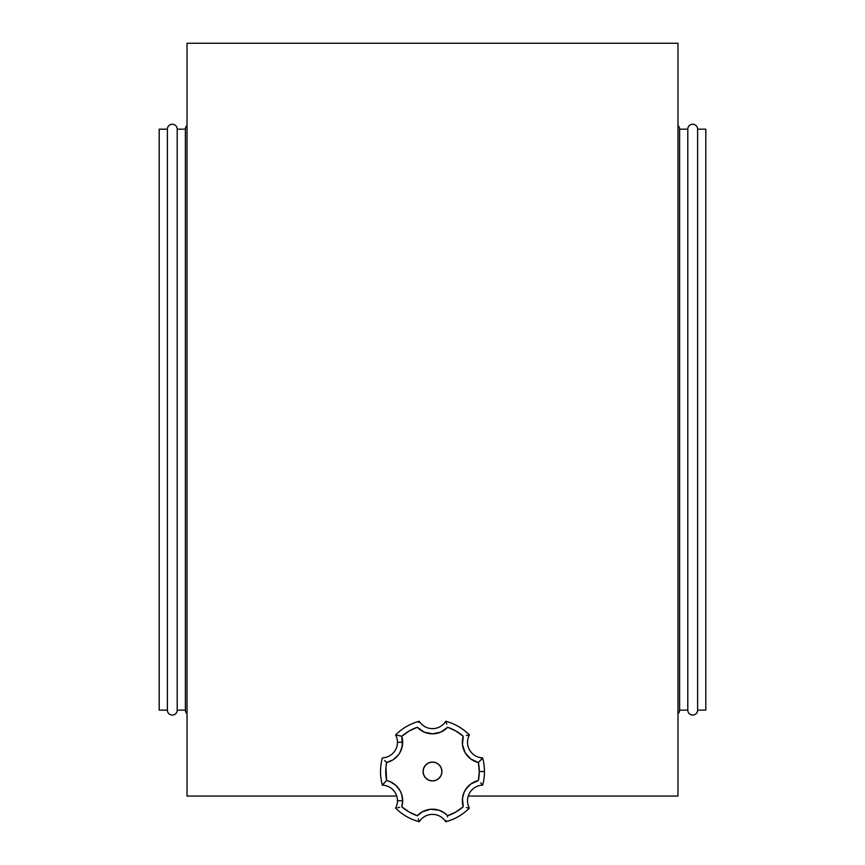 <?xml version="1.0" encoding="UTF-8"?>
<svg xmlns="http://www.w3.org/2000/svg" width="865" height="865" viewBox="0 0 865 865"><rect width="100%" height="100%" fill="white"/><g stroke="black" fill="none" stroke-linecap="round" stroke-linejoin="round"><path stroke-width="1.3" d="M187.024 43.25L187.024 796.06L396.743 796.06L187.024 796.06L187.024 43.25L677.976 43.25L187.024 43.25M468.257 796.06L677.976 796.06L677.976 43.25L677.976 796.06L468.257 796.06M423.082 771.504A9.418 9.418 0 0 1 432.5 762.087A9.418 9.418 0 0 1 441.918 771.504L441.204 767.904L439.161 764.844L436.101 762.811L432.5 762.087L428.899 762.811L425.839 764.844L423.796 767.904L423.082 771.504L423.796 775.116L425.839 778.165L428.899 780.208L432.5 780.922L436.101 780.208L439.161 778.165L441.204 775.116L441.918 771.504A9.418 9.418 0 0 1 432.5 780.922A9.418 9.418 0 0 1 423.082 771.504L423.266 769.666M401.501 749.122L402.657 742.278L397.468 742.278A15.592 15.592 0 0 0 395.619 734.915A51.965 51.965 0 0 1 419.255 721.269A51.965 51.965 0 0 0 395.619 734.915A15.592 15.592 0 0 1 397.468 742.278L402.657 742.278A20.782 20.782 0 0 0 401.771 736.256L395.619 734.915L401.771 736.256L409.123 731.012L417.341 727.27L424.239 732.125L432.5 733.834L440.761 732.125L447.659 727.27L455.877 731.012L463.229 736.256L462.472 744.657L465.121 752.669L470.733 758.973L478.388 762.519A46.764 46.764 0 0 1 479.264 771.504L484.465 771.504A51.965 51.965 0 0 0 482.638 757.859L478.388 762.519L479.264 771.504L478.388 780.5L470.733 784.047L466.278 788.566L464.159 792.232L462.472 798.352L463.229 806.753L455.877 812.008L447.659 815.749L444.459 812.959L438.771 810.148L430.381 809.283L422.336 811.835L417.341 815.749L409.123 812.008L401.771 806.753L402.657 800.731A20.782 20.782 0 0 0 386.612 780.5L382.362 785.15A15.592 15.592 0 0 1 397.468 800.731L402.657 800.731L401.501 793.897L400.084 790.718L395.781 785.279L389.92 781.571L386.612 780.5L385.952 766.995L386.612 762.519L393.002 759.838L398.16 755.199L400.084 752.301L402.366 745.749L401.771 736.256A46.764 46.764 0 0 1 417.341 727.27A20.782 20.782 0 0 0 447.659 727.27A46.764 46.764 0 0 1 463.229 736.256A20.782 20.782 0 0 0 478.388 762.519L480.324 760.551M480.67 760.184L482.638 757.859A51.965 51.965 0 0 1 484.465 771.504L479.264 771.504A46.764 46.764 0 0 1 478.388 780.5A20.782 20.782 0 0 0 463.229 806.753A46.764 46.764 0 0 1 447.659 815.749A20.782 20.782 0 0 0 417.341 815.749A46.764 46.764 0 0 1 401.771 806.753A20.782 20.782 0 0 0 402.657 800.731L397.468 800.731A15.592 15.592 0 0 0 382.362 785.15A51.965 51.965 0 0 1 380.535 771.504A51.965 51.965 0 0 0 382.362 785.15L383.152 784.187M384.33 782.836L383.692 783.549M482.638 757.859A15.592 15.592 0 0 1 469.381 734.915L469.381 734.915A51.965 51.965 0 0 0 445.745 721.269A51.965 51.965 0 0 1 469.381 734.915A15.592 15.592 0 0 0 482.638 757.859M469.381 808.105A15.592 15.592 0 0 1 482.638 785.15L482.638 785.15A51.965 51.965 0 0 0 484.465 771.504A51.965 51.965 0 0 1 482.638 785.15L482.638 785.15A15.592 15.592 0 0 0 469.381 808.105A51.965 51.965 0 0 1 445.745 821.75A51.965 51.965 0 0 0 469.381 808.105L469.241 808.083M380.535 771.504A51.965 51.965 0 0 1 382.362 757.859L382.362 757.859A51.965 51.965 0 0 0 380.535 771.504M445.745 821.75A15.592 15.592 0 0 0 419.255 821.75L419.255 821.75A51.965 51.965 0 0 1 395.619 808.105A51.965 51.965 0 0 0 419.255 821.75A15.592 15.592 0 0 1 445.745 821.75L445.799 821.609M428.283 733.401L430.381 733.725M434.619 733.725L436.717 733.401M462.418 740.418L462.472 744.657M465.121 752.669L469.1 757.621M470.733 758.973L476.356 761.935M476.356 781.084L474.388 781.874M469.1 785.398L465.121 790.34M462.418 802.59L462.721 804.699M446.135 814.279L444.459 812.959M436.717 809.608L434.619 809.283M430.381 809.283L428.283 809.608M402.657 800.731L401.501 793.897M395.781 785.279L389.92 781.571M393.002 759.838L395.781 757.729M385.812 761.73L386.612 762.519A20.782 20.782 0 0 0 402.657 742.278L402.441 739.24M445.745 721.269A15.592 15.592 0 0 1 419.255 721.269L419.255 721.269A15.592 15.592 0 0 0 445.745 721.269L445.799 721.41M397.468 742.278A15.592 15.592 0 0 1 382.362 757.859A15.592 15.592 0 0 0 397.468 742.278M395.619 808.105A15.592 15.592 0 0 0 397.468 800.731A15.592 15.592 0 0 1 395.619 808.105L396.192 808.018M419.038 721.81L418.811 722.426M468.808 735.001L466.397 735.455M385.422 761.341L384.676 760.551M481.848 784.187L480.67 782.836L481.848 784.187M399.63 807.326L397.662 807.748M468.16 807.91L468.808 808.018M447.378 816.83L447.659 815.749L447.378 816.83M467.338 807.748L466.397 807.553M467.338 735.261L468.16 735.109M446.47 723.216L446.772 724.124M445.962 821.209L446.189 820.582M418.811 820.582L419.038 821.209M446.189 722.426L445.962 721.81M418.53 819.793L418.228 818.885M395.619 734.915L396.192 735.001M399.63 735.693L400.69 735.964M385.044 782.068L386.612 780.5A46.764 46.764 0 0 1 386.612 762.519M441.734 773.342L441.918 771.504M697.623 710.133L705.797 710.133L705.797 129.166L697.623 129.166L697.623 710.133L697.623 129.166A4.909 4.909 0 0 0 692.714 124.257A4.909 4.909 0 0 0 687.794 129.166L687.794 710.133A4.909 4.909 0 0 0 692.714 715.052A4.909 4.909 0 0 0 697.623 710.133A4.909 4.909 0 0 1 692.714 715.052A4.909 4.909 0 0 1 687.794 710.133L687.794 129.166L679.62 129.166L679.62 710.133L687.794 710.133L679.62 710.133L679.62 129.166A4.909 4.909 0 0 0 677.976 125.511A4.909 4.909 0 0 1 679.62 129.166L687.794 129.166A4.909 4.909 0 0 1 692.714 124.257A4.909 4.909 0 0 1 697.623 129.166L705.797 129.166L705.797 710.133L697.623 710.133M677.976 713.798A4.909 4.909 0 0 0 679.62 710.133A4.909 4.909 0 0 1 677.976 713.798M167.378 710.133L159.203 710.133L167.378 710.133A4.909 4.909 0 0 0 172.286 715.052A4.909 4.909 0 0 0 177.206 710.133A4.909 4.909 0 0 1 172.286 715.052A4.909 4.909 0 0 1 167.378 710.133L167.378 129.166A4.909 4.909 0 0 1 172.286 124.257A4.909 4.909 0 0 1 177.206 129.166L185.38 129.166A4.909 4.909 0 0 1 187.024 125.511A4.909 4.909 0 0 0 185.38 129.166L185.38 710.133L177.206 710.133L185.38 710.133A4.909 4.909 0 0 0 187.024 713.798A4.909 4.909 0 0 1 185.38 710.133L185.38 129.166L177.206 129.166L177.206 710.133L177.206 129.166A4.909 4.909 0 0 0 172.286 124.257A4.909 4.909 0 0 0 167.378 129.166L167.378 710.133M159.203 129.166L167.378 129.166L159.203 129.166L159.203 710.133L159.203 129.166"/></g></svg>
